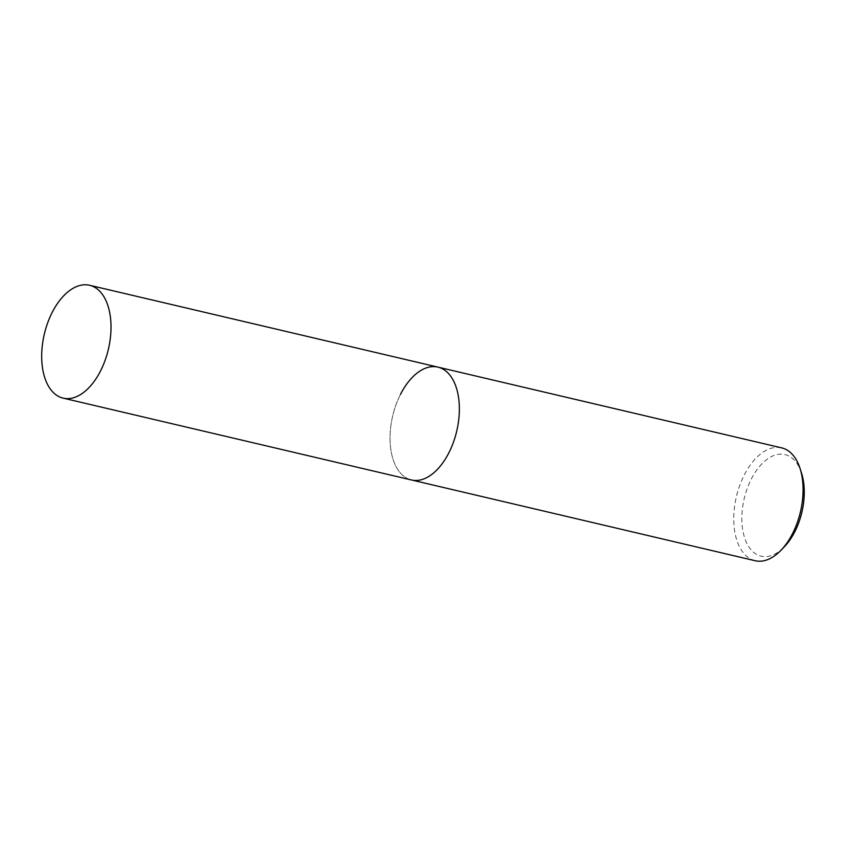 <?xml version="1.0" encoding="UTF-8"?>
<svg xmlns="http://www.w3.org/2000/svg" width="846" height="846" viewBox="0 0 846 846"><rect width="100%" height="100%" fill="white"/><g stroke="black" fill="none" stroke-linecap="round" stroke-linejoin="round"><path stroke-width="0.63" stroke-dasharray="4.23 3.17" d="M755.15 560.729A57.962 32.909 103.2 0 1 744.184 475.145A57.962 32.909 103.2 0 1 781.662 447.872M801.585 473.295A52.166 29.621 -76.8 0 0 751.248 479.153A52.166 29.621 -76.8 0 0 746.796 543.227A52.166 29.621 -76.8 0 0 784.305 546.823M400.475 394.395A57.962 32.909 -76.8 0 0 411.442 479.968A57.962 32.909 -76.8 0 1 400.475 394.395A57.962 32.909 -76.8 0 1 437.953 367.122"/><path stroke-width="1.27" d="M63.09 398.128A57.962 32.909 103.2 0 1 52.124 312.555A57.962 32.909 103.2 0 1 89.602 285.271A57.962 32.909 103.2 0 1 100.579 370.855A57.962 32.909 103.2 0 1 63.09 398.128L411.442 479.968A57.962 32.909 -76.8 0 0 448.93 452.695A57.962 32.909 -76.8 0 0 437.953 367.122L781.662 447.872A57.962 32.909 103.2 0 1 800.115 468.642A57.962 32.909 103.2 0 1 792.639 533.445A57.962 32.909 103.2 0 1 780.911 550.344A57.962 32.909 103.2 0 1 755.15 560.729L411.442 479.968A57.962 32.909 -76.8 0 0 448.93 452.695A57.962 32.909 -76.8 0 0 437.953 367.122A57.962 32.909 -76.8 0 0 400.475 394.395M780.911 550.344L784.305 546.823A52.166 29.621 -76.8 0 0 794.859 531.626A52.166 29.621 -76.8 0 0 801.585 473.295L800.115 468.642M437.953 367.122L89.602 285.271"/></g></svg>
